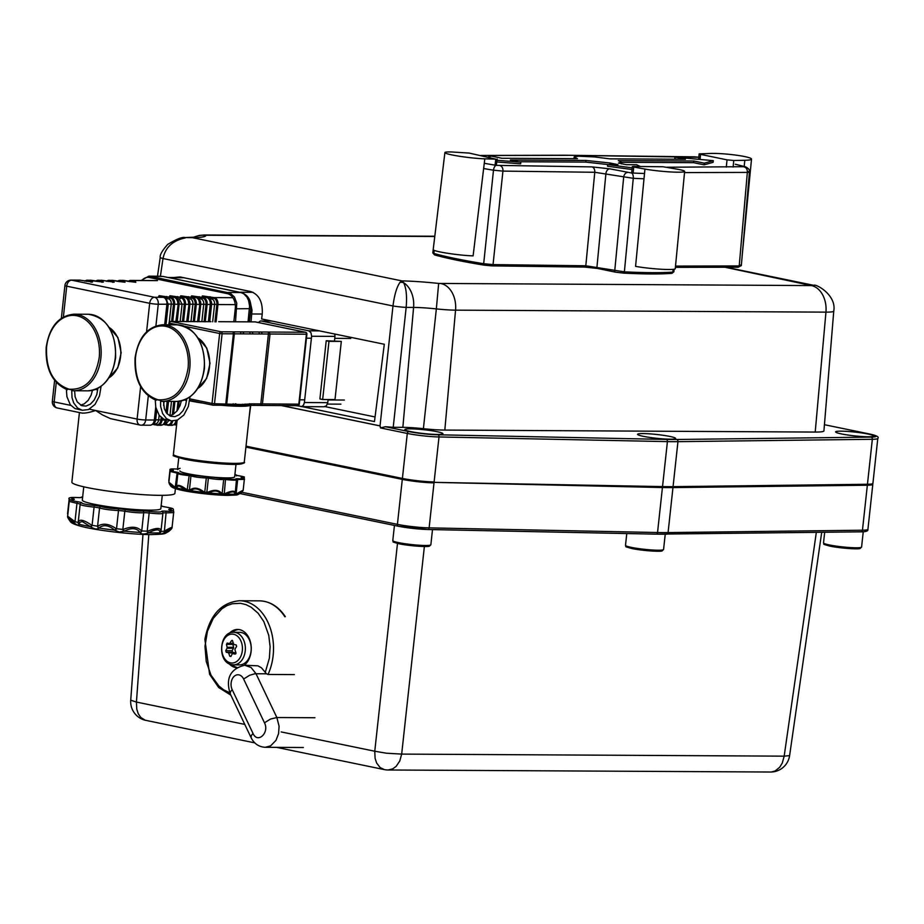 <?xml version="1.0" encoding="UTF-8"?>
<svg xmlns="http://www.w3.org/2000/svg" width="924" height="924" viewBox="0 0 924 924"><rect width="100%" height="100%" fill="white"/><g stroke="black" fill="none" stroke-linecap="round" stroke-linejoin="round"><path stroke-width="1.39" d="M633.136 173.042L633.714 167.025L644.94 169.069L635.573 266.366A23.458 2.056 5.5 0 0 660.868 269.219A23.458 2.056 5.5 0 0 675.259 268.699L684.638 171.414A23.458 2.056 5.5 0 0 677.639 169.254L663.028 166.759L633.656 166.424L632.293 166.586L631.669 172.973M644.94 169.069A23.458 2.056 5.5 0 0 670.235 171.922A23.458 2.056 5.5 0 0 684.638 171.414M633.714 167.025L632.293 166.597M495.784 159.147L469.253 153.084L451.559 151.963A23.458 2.044 6.9 0 0 444.894 152.587L433.194 249.63A23.458 2.044 6.9 0 0 447.562 253.268A23.458 2.044 6.9 0 0 473.111 255.867L484.811 158.824L495.784 159.147L495.068 165.142M444.894 152.587A23.458 2.044 6.9 0 0 459.263 156.225A23.458 2.044 6.9 0 0 484.811 158.824M733.125 167.059L733.76 160.487L744.802 160.291A23.458 2.61 5.5 0 0 751.512 159.113A23.458 2.61 5.5 0 0 737.144 155.29A23.458 2.61 5.5 0 0 711.549 153.419L699.133 153.869L698.636 158.997M733.76 160.487L727.026 159.852L726.322 167.082M700.103 159.113L700.554 154.389L699.133 153.869M700.554 154.389L727.026 159.852M484.268 163.282A122.638 12.185 6.2 0 0 496.338 165.361L591.995 166.898L609.782 168.826L631.415 172.961A122.638 12.185 6.2 0 0 644.513 173.504M666.62 167.244L744.721 166.69A122.638 12.185 6.2 0 0 735.261 164.276M699.064 157.265L572.222 155.324L481.046 155.509M496.789 161.954L520.639 163.848L520.824 162.185L510.371 160.037L585.978 160.441L585.793 162.104L608.05 164.576M585.793 162.104L518.641 161.735M676.946 159.217L674.763 158.778L674.947 157.115L713.282 160.66L713.109 162.324L704.146 164.842L693.693 162.682L621.667 162.289M632.004 169.508L607.507 166.239L607.68 164.576L617.96 164.634L610.14 163.017L609.967 164.588M623.492 273.111L615.615 272.164A1.478 1.016 101.7 0 1 615.476 272.153L623.573 273.123A1.478 0.739 92.9 0 1 623.492 273.111A127.616 12.67 -173.8 0 0 671.425 273.365A1.478 1.294 85.7 0 0 671.69 273.377L673.873 271.829L672.868 272.095L673.134 269.346M434.257 250.392L433.853 253.43A129.094 12.82 6.2 0 0 455.37 258.558A129.094 12.82 6.2 0 0 483.679 263.71L493.046 264.599A1.478 1.016 -89.3 0 1 492.018 265.881L492.018 265.881A1.478 1.016 -89.3 0 1 491.88 265.869L484.222 265.142A1.478 0.693 -80.8 0 1 484.141 265.142L484.141 265.142A1.478 0.693 -80.8 0 1 483.679 263.744A1.478 0.693 -80.8 0 1 483.679 263.71L493.485 170.201A127.443 12.659 -173.8 0 1 483.633 168.526M632.166 167.845L607.68 164.576M621.494 163.895L621.679 162.243L618.479 163.063L626.299 164.68L636.578 164.726L640.251 166.459M621.679 162.243L618.283 160.614L693.878 161.019L693.693 162.682M713.282 160.66L704.331 163.178L704.146 164.842M704.331 163.178L693.878 161.019M573.908 158.732L574.254 156.826L578.436 156.179L594.698 156.941L609.794 158.859L685.4 159.263L674.947 157.115M574.093 157.068L577.488 158.685L501.882 158.281L491.441 156.121L488.288 157.011M520.824 162.185L496.997 160.291M585.978 160.441L610.14 163.017M500.161 165.719A4.816 3.326 90.7 0 1 502.933 171.102L493.046 264.599L585.804 265.789L624.381 271.841A129.094 12.82 6.2 0 0 672.868 272.095A1.478 1.294 85.7 0 1 671.69 273.377C660.082 274.22 644.04 274.139 623.573 273.123A1.478 0.739 92.9 0 0 624.381 271.864A1.478 0.739 92.9 0 0 624.381 271.841L633.275 178.309L594.767 172.28L502.933 171.102L493.485 170.201A4.816 2.298 99.3 0 1 496.338 165.361L497.147 159.02M433.217 249.734L432.802 252.899L433.853 253.43A1.478 1.271 -74.2 0 0 434.719 254.943C446.742 258.327 463.213 261.723 484.141 265.142L492.018 265.881L584.777 267.082A1.478 1.016 90.7 0 1 584.638 267.059L492.157 265.869M748.348 171.564C750.069 172.072 749.734 172.349 747.343 172.407L684.522 172.58M675.513 266.1L739.223 265.927C741.602 265.881 741.949 265.604 740.263 265.096M609.782 168.826A4.816 3.326 101.7 0 0 605.913 173.573L596.95 267.024A1.478 1.016 101.7 0 0 597.678 268.48L597.678 268.48A1.478 1.016 101.7 0 0 597.816 268.491L584.638 267.059M627.535 172.488A4.816 3.326 101.7 0 0 623.665 177.235L614.749 270.697A1.478 1.016 101.7 0 0 615.476 272.153L597.678 268.48L584.777 267.082A1.478 1.016 90.7 0 0 585.804 265.789L594.767 172.28A4.816 3.326 90.7 0 0 591.995 166.898M236.902 667.405A19.15 13.733 90.3 0 1 232.074 664.714M229.21 633.414A19.15 13.733 90.3 0 1 237.641 629.452A19.15 13.733 90.3 0 1 250.993 652.344A19.15 13.733 90.3 0 1 244.294 665.234M236.452 667.694A19.15 13.733 90.3 0 1 229.048 663.686M229.764 692.804L223.643 689.801L218.873 685.978L211.053 675.248L206.237 661.492L204.978 646.28L207.426 631.323L213.282 618.329L221.899 608.777L226.946 605.647L232.282 603.742L240.54 603.303L245.969 604.631L251.155 607.218L258.166 613.282L263.848 621.609L268.745 635.296L270.108 646.65L269.392 658.119L265.269 672.349L266.505 673.804L268.018 674.462L294.375 674.601M265.269 672.349L261.446 667.798L257.935 665.834L244.687 665.222C230.261 668.884 225.444 678.401 230.215 693.797L251.062 737.595C254.088 743.681 258.836 746.927 265.327 747.308L270.628 745.853L275.999 740.32L278.54 733.725L279.094 726.299L276.865 717.532L270.478 719.068L264.472 722.811C269.716 732.755 257.565 744.039 253.026 733.448L251.351 735.481L251.062 737.595M232.247 632.42A19.15 13.733 90.3 0 1 238.635 629.51M284.869 616.782L285.308 616.631C278.436 606.456 269.831 601.189 259.482 600.854A47.863 34.315 90.3 0 1 284.869 616.782M815.211 432.062L825.952 312.139A27.408 2.726 -173.8 0 0 833.76 311.076L823.931 430.884A30.573 3.038 -173.8 0 1 815.211 432.062L444.825 430.076A30.573 3.038 -173.8 0 1 423.4 428.69A29.314 2.911 6.2 0 0 402.852 427.35L393.22 427.304L406.167 307.38A9.379 0.589 -173.8 0 1 399.607 306.86A9.379 0.589 -173.8 0 1 392.977 305.971C394.444 294.721 396.8 286.821 400.057 282.294L401.94 280.908A56.399 5.602 -173.8 0 1 438.657 283.437L811.491 285.585L724.982 267.244M246.015 446.165L402.402 478.436A23.516 2.333 6.2 0 0 434.118 481.947L439.004 436.96A23.516 2.333 -173.8 0 1 407.288 433.448L380.48 427.916L385.4 426.726L393.22 427.304M160.406 276.241L163.005 258.524A9.379 0.924 -171.7 0 1 160.233 257.461A9.379 0.924 -171.7 0 1 160.233 257.438C159.69 255.024 162.174 250.693 167.66 244.433C176.576 239.062 182.409 236.775 185.158 237.56L192.4 237.664L401.94 280.908L403.58 282.663A9.379 8.974 -177.5 0 0 400.057 282.294M302.067 406.641L374.474 421.575L384.303 344.259L261.631 318.942L262.231 314.148C262.924 302.009 259.055 294.467 250.6 291.51L180.03 276.946L173.955 277.5M410.314 428.852A19.15 1.906 -173.8 0 1 431.185 430.665A19.15 1.906 -173.8 0 1 442.919 433.714A19.15 1.906 -173.8 0 1 437.456 434.453A19.15 1.906 -173.8 0 1 416.574 432.628A19.15 1.906 -173.8 0 1 404.851 429.579A19.15 1.906 -173.8 0 1 410.314 428.852M643.023 433.575A19.15 1.906 -173.8 0 1 663.894 435.4A19.15 1.906 -173.8 0 1 675.629 438.45A19.15 1.906 -173.8 0 1 670.166 439.177A19.15 1.906 -173.8 0 1 649.283 437.364A19.15 1.906 -173.8 0 1 637.56 434.315A19.15 1.906 -173.8 0 1 643.023 433.575M841.059 431.162A19.15 1.906 -173.8 0 1 861.93 432.975A19.15 1.906 -173.8 0 1 873.665 436.024A19.15 1.906 -173.8 0 1 868.202 436.763A19.15 1.906 -173.8 0 1 847.32 434.938A19.15 1.906 -173.8 0 1 835.596 431.889A19.15 1.906 -173.8 0 1 841.059 431.162M872.499 483.806L872.718 484.072A23.516 2.333 -173.8 0 1 872.81 484.326A23.516 2.333 -173.8 0 1 867.347 485.216L672.961 487.595A95.726 9.506 -173.8 0 1 667.902 487.606A95.726 9.506 -173.8 0 1 662.427 487.537L433.749 482.351L662.531 486.59A95.726 9.506 6.2 0 0 673.065 486.648L867.451 484.268A23.516 2.333 6.2 0 0 872.776 483.599L872.244 484.014A23.031 2.287 -173.8 0 1 867.035 484.673L672.649 487.052A95.253 9.459 -173.8 0 1 662.173 486.994L433.749 482.351A23.031 2.287 -173.8 0 1 402.679 478.909L245.969 446.569L402.679 478.909A23.031 2.287 6.2 0 0 433.749 482.351L662.173 486.994A95.253 9.459 6.2 0 0 672.649 487.052L867.035 484.673A23.031 2.287 6.2 0 0 872.383 483.783M872.776 483.599A23.516 2.333 6.2 0 0 872.914 483.379L877.8 438.392A23.516 2.333 -173.8 0 1 872.337 439.293L677.95 441.66L668.075 532.582L862.462 530.203L872.337 439.293A1.917 1.478 89.3 0 0 871.078 437.11A21.599 2.148 6.2 0 0 869.68 434.037L824.439 424.705L869.865 434.061A1.917 1.317 -78.3 0 1 870.05 434.118M249.214 416.62L250.75 405.347L248.521 405.232A1.744 0.97 92.3 0 1 248.406 405.209L224.959 405.197M380.48 427.916L380.03 425.918L281.404 405.567M281.658 405.567L380.041 425.872L380.63 427.731M406.167 307.38C407.103 296.073 406.248 287.826 403.58 282.663A23.932 17.163 -89.7 0 1 413.594 307.426L406.167 307.38M380.03 425.918A1.917 1.317 -78.3 0 1 380.041 425.872L392.977 305.971L163.005 258.524C165.292 247.436 172.696 240.575 185.193 237.953M195.946 237.087L185.158 237.56L192.4 237.664A56.399 5.602 -173.8 0 0 205.879 235.401L206.872 235.262A23.932 17.163 -89.7 0 0 204.423 234.996L434.811 236.244M325.086 406.641L375.063 416.955M341.314 341.406L334.996 399.584L322.661 399.514L319.889 398.937L326.218 340.76L341.314 341.406L328.979 341.337L322.661 399.514M326.218 340.76L328.979 341.337M233.784 632.305C218.907 631.392 217.059 662.508 231.728 664.656L233.61 664.853A16.274 11.665 90.3 0 0 245.334 649.803A16.274 11.665 90.3 0 0 235.447 632.478A16.274 11.665 90.3 0 0 233.784 632.305L239.628 632.339A16.274 11.665 90.3 0 1 241.291 632.513A16.274 11.665 90.3 0 1 251.166 649.838A16.274 11.665 90.3 0 1 239.455 664.887L233.61 664.853A16.274 11.665 90.3 0 1 231.947 664.679M230.942 656.444L229.764 656.19L230.942 656.444A60.534 33.172 -42 0 1 232.167 653.984L232.813 653.626A60.534 6.018 6.2 0 0 235.216 654.1L235.967 652.794A60.534 39.258 -118.5 0 1 234.973 649.838L235.077 648.902A60.534 33.172 -42 0 1 236.625 646.477L236.186 644.94A60.545 6.018 -173.8 0 1 233.864 644.49L233.322 643.889A60.534 39.258 61.5 0 1 232.675 640.933L232.155 640.332L232.675 640.933M235.366 653.638L234.742 652.725L235.273 653.326L228.251 652.691A60.534 6.018 -173.8 0 1 226.218 652.24L232.536 652.275L232.097 650.727L225.779 650.692A60.534 33.172 -42 0 1 227.015 648.221L233.506 648.255L232.097 650.727L232.536 652.275L234.742 652.725L228.251 652.691L228.782 653.291A60.534 39.258 61.5 0 0 229.764 656.19L231.058 656.202M225.779 650.692L226.218 652.24L225.779 650.692M227.119 647.285L227.015 648.221L227.119 647.285A60.534 39.258 -118.5 0 1 226.484 644.386L232.813 644.421L233.61 647.32L227.119 647.285M233.16 643.208L229.256 643.543A60.545 6.018 6.2 0 1 227.235 643.092L226.484 644.386L227.142 643.081M229.891 643.185L229.256 643.543L229.891 643.185A60.534 33.172 -42 0 1 231.497 640.69L232.594 640.69M233.506 648.255L233.61 647.32L233.506 648.255M233.864 644.49L233.322 643.889M236.625 646.477L236.186 644.94M234.973 649.838L235.077 648.902M235.216 654.1L235.967 652.794M232.813 653.626L235.943 653.649M233.553 643.127L232.813 644.421M170.328 484.707C167.81 481.45 169.023 482.028 173.943 486.417L176.345 487.098C176.981 484.257 180.226 484.927 186.082 489.108L189.397 490.274L190.217 489.789C193.936 487.191 198.36 487.78 203.488 491.568L204.747 492.33L208.247 492.076C214.137 489.466 218.549 489.824 221.471 493.139L223.92 493.866L225.583 493.335C232.178 490.494 235.401 490.505 235.227 493.393L237.583 493.231C243.231 489.974 244.386 489.651 241.06 492.273M240.817 493.081C243.994 490.321 242.943 490.609 237.664 493.959L234.361 494.837L234.684 494.155C234.985 491.152 232.063 491.141 225.941 494.109L221.298 494.64L220.767 493.855C218.203 490.459 214.206 490.136 208.778 492.896L203.996 493.162A1.109 0.635 116.8 0 0 204.747 492.33L206.306 477.974C199.734 477.685 194.618 477.003 190.956 475.918L189.397 490.274A1.109 0.959 64.6 0 0 190.032 491.291L187.098 490.806L179.221 485.955L177.327 486.463L176.831 488.681L173.689 487.11C169.15 482.709 168.064 482.189 170.42 485.55L170.409 485.55A1.109 0.889 -38.1 0 0 170.42 485.55A35.539 3.534 6.2 0 0 173.689 487.11L173.943 486.417M221.298 494.64A1.109 0.982 129.3 0 0 222.13 493.774L223.689 479.417C220.12 479.729 215.015 479.325 208.385 478.193L206.826 492.55A1.109 0.601 75.8 0 0 207.369 493.52M237.583 493.231L237.664 493.959A35.539 3.534 6.2 0 0 240.725 493.173L243.151 490.401L244.34 479.394L237.676 479.498L236.117 493.855L235.077 493.936A1.109 1.074 -155.7 0 1 234.996 494.282L235.227 493.393A1.109 1.005 -172.1 0 1 234.684 494.155A35.539 3.534 6.2 0 1 230.711 494.213A35.539 3.534 6.2 0 1 225.941 494.109L225.583 493.335M177.743 469.08L180.122 468.353L177.062 469.057C170.513 468.687 169.254 469.034 173.308 470.085L173.331 470.385C169.335 470.57 170.628 471.194 177.223 472.233L178.678 472.638C178.332 473.342 181.82 474.07 189.177 474.809L225.606 478.713C232.975 479.544 236.44 479.568 236.001 478.771A0.728 0.728 -35.2 0 1 236.509 479.071L236.636 479.556C237.029 480.399 233.31 480.376 225.479 479.51L224.209 494.779M171.552 470.501L169.993 469.796L168.792 480.803M203.996 493.162L202.783 492.249C198.14 488.415 194.132 487.884 190.76 490.644L190.032 491.291M244.155 478.771L244.259 477.766L242.873 478.112M176.345 487.098L176.345 487.098A1.109 1.005 8.2 0 0 176.715 487.953A35.539 3.534 6.2 0 0 180.746 488.865A35.539 3.534 6.2 0 0 185.551 489.778L186.082 489.108M187.098 490.806L189.154 475.617C181.347 474.809 177.593 474.035 177.882 473.284L170.074 471.413L168.873 482.478L170.409 485.55M236.001 478.771L237.433 478.678C243.994 479.048 245.241 478.701 241.176 477.65L241.164 477.35C245.16 477.154 243.855 476.541 237.272 475.502L234.915 474.358L236.452 475.34M179.845 470.894A27.558 2.737 6.2 0 0 196.685 475.271A27.558 2.737 6.2 0 0 226.715 477.904A27.558 2.737 6.2 0 0 234.65 476.842L236.001 464.368M177.223 472.233L175.133 488.207M176.322 487.641A1.109 1.074 -5.6 0 0 176.311 487.872L176.311 487.872A1.109 1.074 -5.6 0 0 176.831 488.681M190.217 489.789A1.109 0.878 52.1 0 0 190.76 490.644A35.539 3.534 6.2 0 0 202.783 492.249L203.488 491.568M208.247 492.076L208.778 492.896A35.539 3.534 6.2 0 0 220.767 493.855A1.109 0.889 141.8 0 0 221.471 493.139M234.996 494.282A1.109 1.074 -155.7 0 1 234.361 494.837M236.117 493.855L236.036 494.721M319.485 330.884L308.743 330.827L310.984 332.709L311.619 336.255L334.973 336.382L334.811 334.038M323.85 406.71L326.403 405.809L327.754 402.668L304.4 402.541L311.619 336.255M327.754 402.668L328.101 399.538M334.488 340.806L334.973 336.382M304.4 402.541L303.546 405.058L301.836 406.491L295.969 405.648M258.212 322.499L260.568 320.951L271.887 321.055M308.743 330.827L261.238 320.998M252.61 405.347L250.739 405.336A1.744 0.693 93.7 0 0 250.82 405.347L260.037 405.405A1.744 0.693 93.7 0 1 259.956 405.382L252.61 405.347M210.776 321.702A1.744 0.693 93.7 0 1 210.845 321.691L170.917 321.448L221.044 331.785L269 332.051L270.027 334.026L262.428 403.973L261.03 405.44L259.956 405.382M251.605 403.846L298.81 404.169L306.41 334.222L222.095 333.76L214.495 403.719L241.522 404.516L251.605 403.846A1.744 0.693 93.7 0 1 250.82 405.347L248.521 405.232A1.744 0.97 92.3 0 0 249.549 403.742M250.208 405.313A35.643 3.546 -173.8 0 1 241.233 406.294L235.874 406.202A35.643 3.546 -173.8 0 1 221.159 405.243M235.955 403.823A1.744 1.617 101.9 0 1 234.373 405.324L233.645 405.289A1.744 1.351 89.2 0 0 233.853 405.313L234.107 405.301M236.983 404.435A1.744 1.432 123.4 0 1 236.105 405.59L235.874 406.202M241.233 406.294A0.936 0.693 89.9 0 1 241.499 405.682A1.744 0.693 72.2 0 0 241.522 404.516M235.158 403.823A1.744 1.351 89.2 0 1 233.853 405.313L232.386 405.255A1.744 0.693 93.7 0 1 232.317 405.232M267.937 331.993A1.744 0.693 93.7 0 1 268.422 333.945L260.822 403.892A1.744 0.693 93.7 0 1 260.037 405.405L261.03 405.44M241.811 492.249L397.412 524.358A23.516 2.333 6.2 0 0 429.129 527.87L434.014 482.894A23.516 2.333 -173.8 0 1 402.298 479.383L245.911 447.112M74.682 521.459A2.333 0.866 132.4 0 0 74.163 522.903A49.954 4.966 6.2 0 1 69.854 520.847A2.333 1.871 142.4 0 1 69.831 520.824C67.949 518.168 67.221 516.608 67.66 516.169L74.983 521.702L78.182 522.441C79.129 518.768 83.645 519.704 91.742 525.248L97.771 526.241C102.945 522.88 109.101 523.712 116.216 528.713L123.158 529.452C131.312 526.091 137.445 526.576 141.545 530.93L147.551 531.219C156.63 527.512 161.099 527.546 160.961 531.3A2.333 2.114 -172.7 0 1 159.829 532.905C160.222 528.898 156.387 528.875 148.314 532.836L147.898 533.044C143.982 534.418 141.407 534.291 140.171 532.674L140.067 532.432C136.706 527.916 131.439 527.5 124.29 531.161L119.323 532.039L114.726 530.145C108.651 525.063 103.373 524.347 98.903 528.02L98.741 528.239C97.078 529.556 94.491 529.129 90.968 526.957L82.282 521.575L79.799 522.268L79.014 524.474C79.279 525.975 77.778 525.56 74.498 523.215L74.163 522.903C68.203 517.07 66.771 516.389 69.854 520.847L70.062 521.113M164.403 531.069A2.333 0.912 59.4 0 1 164.564 532.571C171.518 528.124 172.903 527.743 168.711 531.439L169.208 531.034C171.367 529.198 172.326 527.951 172.072 527.304L173.666 512.624L166.066 512.878L164.403 531.069C172.118 526.784 173.724 526.345 169.242 529.729M173.423 511.573L173.55 510.337L172.395 510.741M69.808 520.789A2.333 1.871 142.4 0 0 69.831 520.824L70.051 521.101C70.802 522.984 75.133 524.89 83.068 526.83C98.926 530.734 132.756 534.58 151.074 534.603C166.817 534.13 164.068 533.864 168.63 531.508A49.954 4.966 6.2 0 1 164.564 532.571L164.172 532.813A2.333 0.924 61.7 0 0 164.068 531.242L160.938 531.45A2.333 2.148 -170.9 0 1 160.926 531.577L160.961 531.3M147.898 533.044L147.17 531.369L149.157 513.005C158.212 513.963 162.797 513.987 162.936 513.086L160.972 531.196M140.171 532.674A2.333 1.894 139.6 0 0 141.707 531.104L143.705 512.739C139.062 513.028 132.767 512.52 124.821 511.226L122.823 529.591A2.333 1.109 66.7 0 0 123.955 531.369M115.003 530.411A2.333 1.167 126 0 0 116.505 528.909L118.491 510.556C110.591 510.14 104.285 509.297 99.561 508.015L97.563 526.38A2.333 1.86 54.3 0 0 98.741 528.239M90.968 526.957L92.077 525.467L94.075 507.114C85.02 506.121 80.388 505.162 80.157 504.227L78.17 522.591A2.333 2.148 7.4 0 0 79.014 524.474M74.498 523.215A2.333 0.866 130.1 0 1 74.983 521.702L76.969 503.337L69.254 501.42L67.66 516.169M70.64 499.907L69.15 499.133L67.544 513.813M82.675 496.766L81.566 497.308A7.819 0.774 -173.8 0 1 79.325 497.632A7.819 0.774 -173.8 0 1 77.674 497.586C70.64 497.239 69.161 497.643 73.25 498.798A7.819 0.774 -173.8 0 1 73.285 499.595C69.277 499.872 70.802 500.6 77.882 501.778A7.819 0.774 -173.8 0 1 81.843 502.875C81.924 503.707 86.047 504.562 94.213 505.44A7.819 0.774 -173.8 0 1 101.051 506.571C105.197 507.726 110.811 508.477 117.879 508.824A7.819 0.774 -173.8 0 1 125.745 509.667C132.86 510.833 138.461 511.284 142.539 511.007A7.819 0.774 -173.8 0 1 149.33 511.342C157.496 512.208 161.585 512.243 161.573 511.411A7.819 0.774 -173.8 0 1 165.465 511.145C172.511 511.492 173.978 511.088 169.889 509.933A7.819 0.774 -173.8 0 1 169.854 509.136C173.874 508.858 172.338 508.131 165.257 506.953A7.819 0.774 -173.8 0 1 161.296 505.844L161.157 505.578M83.761 486.809L82.317 500.103A39.489 3.927 6.2 0 0 106.445 506.375A39.489 3.927 6.2 0 0 149.469 510.14A39.489 3.927 6.2 0 0 160.834 508.627L162.278 495.345M78.182 522.441A2.333 2.114 8.8 0 0 78.979 524.243A49.954 4.966 6.2 0 0 84.315 525.444A49.954 4.966 6.2 0 0 90.61 526.657L91.742 525.248M97.771 526.241A2.333 1.825 52.1 0 0 98.903 528.02A49.954 4.966 6.2 0 0 114.726 530.145A2.333 1.132 128.2 0 0 116.216 528.713M123.158 529.452A2.333 1.074 64.5 0 0 124.29 531.161A49.954 4.966 6.2 0 0 140.067 532.432A2.333 1.86 141.8 0 0 141.545 530.93M147.551 531.219L148.314 532.836A49.954 4.966 6.2 0 0 154.551 532.963A49.954 4.966 6.2 0 0 159.829 532.905L159.737 533.125A2.333 2.148 -170.9 0 0 160.926 531.577L160.926 531.531M164.172 532.813C160.51 534.407 159.032 534.511 159.737 533.125M182.975 277.547L168.203 277.477L242.458 292.908M250.092 301.282L252.021 310.233L251.028 321.864M155.036 423.816L155.336 423.839A4.678 3.349 -89.7 0 0 158.651 419.843L155.682 419.831A4.678 3.349 90.3 0 1 153.257 423.642M157.715 425.283L157.011 425.213A1.582 0.832 99.7 0 1 156.907 425.213L160.857 425.294A6.11 4.377 -89.7 0 0 165.165 420.085L162.047 420.062A6.11 4.377 90.3 0 1 157.715 425.283L156.93 424.797A5.636 4.043 -89.7 0 0 160.915 419.993L161.192 417.475M165.211 419.669L165.615 420.016C165.05 423.296 163.467 425.052 160.857 425.294L161.631 424.832M165.87 423.873L169.485 419.9M172.73 421.021A6.11 4.377 90.3 0 1 168.561 425.34L167.544 425.236A1.582 0.797 99.6 0 0 167.637 425.236M168.561 425.34L167.775 424.855A5.636 4.043 -89.7 0 0 171.61 420.928M172.465 424.89L171.691 425.363A6.11 4.377 -89.7 0 0 175.93 420.628M81.924 413.005C84.731 413.409 89.305 412.578 95.634 410.499L102.483 414.934L110.522 418.641L140.125 425.075A6.11 4.216 -78.3 0 1 137.11 419.057A6.11 0.612 6.2 0 0 145.692 419.981L148.302 395.98M79.429 412.543L71.864 482.166A51.813 5.151 6.2 0 0 87.26 487.572A51.813 5.151 6.2 0 0 159.055 495.333A51.813 5.151 6.2 0 0 174.89 493.358L175.398 488.6M150.011 425.236L149.388 425.179L150.011 425.236A6.11 4.377 -89.7 0 0 154.331 420.027L145.692 419.981A6.11 4.377 -89.7 0 1 141.326 425.19L150.023 425.236A1.582 1.097 89.5 0 0 150.023 425.236L150.023 425.236C152.633 424.994 154.216 423.238 154.782 419.97A5.636 4.043 90.3 0 1 152.194 424.405M154.851 423.827A3.176 0.728 -82.4 0 1 155.105 424.566L156.93 424.797L155.336 423.839M165.685 423.885A3.176 0.728 -82.4 0 1 165.939 424.624L167.764 424.855L166.181 423.897M156.445 424.763A1.582 0.832 99.7 0 0 156.907 425.213L156.71 425.179A1.582 0.797 99.6 0 0 156.803 425.179L156.71 425.179A1.582 0.797 99.6 0 1 156.272 424.74A3.176 1.802 -84.7 0 0 155.22 423.839M160.453 400.381L161.296 401.305A38.288 27.454 -89.7 0 0 162.393 401.339A38.288 27.454 -89.7 0 0 189.778 368.295A38.288 27.454 -89.7 0 0 162.809 324.763L177.154 324.832A38.288 27.454 90.3 0 1 204.123 368.376A38.288 27.454 90.3 0 1 176.738 401.42L161.273 401.305L160.58 400.404L155.613 399.445M156.202 400.323L155.486 399.422L155.347 401.443L155.798 407.299L159.194 415.35L163.802 419.149L171.148 420.847L166.424 418.584L162.566 413.467L160.614 406.387L160.58 400.404M181.312 400.924L180.03 405.648L177.096 410.88L173.111 414.437L169.496 415.719M163.502 401.351L164.357 408.778L166.84 413.455L170.524 416.216L174.879 416.655L179.268 414.714L183.044 410.683L185.643 405.139L186.763 398.914M189.951 396.916L188.357 406.468L183.864 415.038L177.304 420.154L171.148 420.847M71.575 389.801L72.43 390.725A38.288 27.454 -89.7 0 0 73.516 390.771A38.288 27.454 -89.7 0 0 100.901 357.727A38.288 27.454 -89.7 0 0 73.932 314.183L88.277 314.264A38.288 27.454 90.3 0 1 115.257 357.796A38.288 27.454 90.3 0 1 87.861 390.84L72.395 390.725L71.714 389.836L66.736 388.877M67.325 389.743L66.609 388.842L66.482 390.864L66.932 396.731L70.316 404.77L74.925 408.57L82.271 410.268L77.547 408.004L73.689 402.899L72.026 397.713L71.702 389.836M92.446 390.344L91.164 395.068L88.219 400.3L84.234 403.857L80.619 405.139M74.625 390.771L75.11 396.812L77.212 401.871L81.647 405.636L86.001 406.086L90.39 404.146L94.167 400.104L96.777 394.571L97.886 388.334M101.086 386.336L99.48 395.899L94.999 404.458L88.438 409.586L82.271 410.268M744.802 160.291L744.201 166.459M737.987 267.186L675.398 267.359L738.149 267.209A1.478 1.097 89.8 0 1 737.987 267.186M615.338 272.106L597.816 268.491M484.072 265.119A127.616 12.67 -173.8 0 1 434.973 254.978A1.478 1.271 -74.2 0 1 434.719 254.943L432.802 252.899M735.666 164.31L745.506 166.817C748.74 168.468 750.057 170.224 749.445 172.083L741.325 265.604L738.149 267.209A1.478 1.097 89.8 0 0 739.223 265.927L747.343 172.407A4.816 3.569 89.8 0 0 744.317 167.025M644.005 178.782A127.443 12.659 -173.8 0 1 633.275 178.309A4.816 2.414 92.9 0 0 631.415 172.961M695.252 156.907A4.816 3.326 -89.3 0 0 694.79 156.849L699.329 157.276M564.968 155.29A4.816 3.569 -90.2 0 0 564.437 155.232L694.79 156.849M745.495 166.817A4.816 4.112 105.6 0 0 744.721 166.69M268.018 674.462A47.863 34.315 -89.7 0 0 272.834 657.969A47.863 34.315 -89.7 0 0 239.455 600.739L259.482 600.854M314.911 717.74L276.865 717.532L256.029 673.746L254.608 673.839L249.63 675.271L243.624 679.024L264.472 722.811M253.026 733.448L232.19 689.651L230.503 691.683L230.215 693.797M266.505 673.804L256.029 673.746L251.097 667.498L244.687 665.222M232.19 689.651A9.575 6.861 90.3 0 1 234.118 676.38A9.575 6.861 90.3 0 1 243.624 679.024M402.852 427.35L413.594 307.426A32.479 3.222 6.2 0 1 436.347 308.905L438.657 283.437M423.4 428.69L436.347 308.905A27.408 2.726 -173.8 0 0 455.555 310.152L444.825 430.076M811.491 285.585A23.932 17.163 90.3 0 1 825.952 312.139L455.555 310.152A23.932 17.163 90.3 0 0 441.106 283.599M385.4 426.726L408.824 431.566A21.599 2.148 6.2 0 0 437.964 434.788L666.377 439.431A93.809 9.321 6.2 0 0 676.691 439.489L871.078 437.11M240.148 493.601L398.359 526.241A1.917 1.317 101.7 0 1 397.412 524.358L407.288 433.448A1.917 1.317 -78.3 0 1 408.824 431.566M428.008 529.498L656.086 534.13A1.917 1.259 -88.8 0 0 656.259 534.153L427.835 529.51L398.359 526.241A1.917 1.317 101.7 0 0 398.544 526.264A21.599 2.148 -173.8 0 0 427.673 529.487A1.917 1.259 -88.8 0 0 427.835 529.51A1.917 1.259 -88.8 0 0 429.129 527.87L657.541 532.524L667.417 441.614L439.004 436.96A1.917 1.259 -88.8 0 0 437.964 434.788M676.691 439.489A1.917 1.478 89.3 0 1 677.95 441.66A95.726 9.506 -173.8 0 1 667.417 441.614A1.917 1.259 91.2 0 0 666.377 439.431M869.68 434.037A1.917 1.317 -78.3 0 1 869.865 434.061C876.657 435.527 879.301 436.971 877.8 438.392M434.788 236.486L206.872 235.262M811.445 285.089A23.932 16.517 -78.3 0 1 813.721 285.32C815.73 283.506 836.786 295.079 833.76 311.076M193.67 237.283A23.932 23.805 -4.9 0 1 205.879 235.401M230.526 662.866A14.449 10.36 90.3 0 1 221.829 646.454A14.449 10.36 90.3 0 1 233.633 634.268A14.449 10.36 90.3 0 1 242.319 650.681A14.449 10.36 90.3 0 1 230.526 662.866M191.695 475.225A0.728 0.647 107.3 0 0 190.956 475.918L189.154 475.617L189.177 474.809M208.87 477.454L208.385 478.193L206.306 477.974L205.971 477.142M237.433 478.678L237.676 479.498L236.694 479.51M225.606 478.713L225.479 479.51L223.689 479.417A0.728 0.658 84.2 0 0 223.111 478.586M177.974 472.984A0.728 0.728 35.5 0 1 178.009 472.938L178.009 472.938A0.728 0.728 35.5 0 1 178.678 472.638M235.239 493.266L236.509 479.071A0.728 0.728 -35.2 0 1 236.521 479.094M169.993 469.796C169.912 469.404 169.358 468.584 177.027 469.057L177.062 469.057M177.027 469.057L178.159 469.057L177.697 469.623A0.728 0.728 -35.2 0 1 178.494 468.965M244.259 477.766C241.684 476.645 249.584 477.812 237.306 475.502L237.341 475.514M306.468 338.196L311.4 338.23M334.754 338.346L350.75 338.438M299.78 399.803L304.701 399.838M328.055 399.953L344.34 400.046M261.203 405.463L297.574 405.648A1.744 1.744 0 0 0 299.307 404.1L298.81 404.169A1.744 1.247 90.3 0 1 297.389 405.636L261.377 405.44M177.685 324.844L169.519 323.157L169.335 324.798M189.755 398.856L212.046 403.453L219.646 333.506L184.592 326.276M269 332.051L305.37 332.247L255.243 321.899L218.873 321.702M232.351 331.855A1.744 1.247 90.3 0 1 233.402 333.83L225.803 403.776A1.744 1.247 90.3 0 1 224.382 405.243L213.421 405.186M212.751 405.116L189.605 400.335M224.555 405.255L225.387 405.197A1.744 1.605 82.1 0 0 226.75 403.719L234.35 333.76A1.744 1.605 82.1 0 0 232.929 331.808M184.708 459.216A34.442 3.419 6.2 0 0 222.938 463.998A34.442 3.419 6.2 0 0 242.908 462.808M184.003 458.027A35.643 3.546 -173.8 0 1 173.412 454.308L173.781 455.52C171.564 455.417 175.167 456.641 184.604 459.205C199.919 462.474 229.522 465.199 239.281 464.206C243.682 463.49 245.345 462.751 244.294 462.012A35.643 3.546 -173.8 0 1 222.372 462.901A35.643 3.546 -173.8 0 1 184.003 458.027M203.165 403.153A35.643 3.546 -173.8 0 1 189.559 400.808M212.046 403.453A1.744 1.201 101.7 0 0 213.074 405.186A1.744 1.247 -89.7 0 0 214.495 403.719L212.046 403.453M169 322.984L169.519 323.157A1.744 1.201 101.7 0 1 170.917 321.448A1.744 1.247 90.3 0 0 170.744 321.425A1.744 1.744 0 0 0 169 322.984L168.803 324.798M224.555 405.266L213.248 405.197A1.744 1.744 0 0 1 212.901 405.162L189.605 400.358M233.171 403.753A1.744 0.693 93.7 0 1 232.386 405.255L225.387 405.197A1.744 1.605 82.1 0 1 225.364 405.209M219.646 333.506L222.095 333.76A1.744 1.247 90.3 0 0 221.044 331.785A1.744 1.201 101.7 0 0 219.646 333.506M170.744 321.425L190.205 321.598A1.744 1.605 82.1 0 1 190.633 321.598M240.286 331.843A1.744 0.693 93.7 0 1 240.771 333.795M190.205 321.598L199.422 321.644A1.744 1.605 82.1 0 1 199.85 321.644M242.146 331.855A1.744 1.605 82.1 0 1 243.566 333.818M242.342 404.238A1.744 0.624 76.3 0 1 242.238 405.578M249.503 331.901A1.744 0.693 93.7 0 1 249.988 333.853M199.422 321.644L208.639 321.691A1.744 1.605 82.1 0 1 209.067 321.702M245.149 404.1A1.744 1.617 101.5 0 1 244.005 405.509M251.363 331.901A1.744 1.605 82.1 0 1 252.783 333.864M208.639 321.691L210.845 321.691A1.744 0.693 93.7 0 1 210.926 321.714M258.72 331.947A1.744 0.693 93.7 0 1 259.205 333.899M260.58 331.959A1.744 1.605 82.1 0 1 262 333.911M254.4 403.857A1.744 1.605 82.1 0 1 253.037 405.347M254.885 321.899A1.744 1.247 90.3 0 1 255.243 321.899A1.744 1.201 101.7 0 1 255.405 321.91A1.744 1.744 0 0 0 255.059 321.875L218.699 321.679M255.567 321.968A1.744 1.201 101.7 0 0 255.405 321.91L305.532 332.259A1.744 1.201 101.7 0 0 305.37 332.247A1.744 1.247 90.3 0 1 306.41 334.222L306.907 334.153A1.744 1.744 0 0 0 305.532 332.259M860.798 531.808A1.917 1.478 -90.7 0 0 861.018 531.831L656.259 534.153A1.917 1.259 -88.8 0 0 657.541 532.524A95.726 9.506 6.2 0 0 663.016 532.594A95.726 9.506 6.2 0 0 668.075 532.582A1.917 1.478 -90.7 0 1 666.412 534.188A93.809 9.321 -173.8 0 1 656.421 534.141M398.186 526.195L240.171 493.589M867.925 529.302C868.294 531 865.984 531.843 861.018 531.831A1.917 1.478 -90.7 0 0 862.462 530.203A23.516 2.333 6.2 0 0 867.925 529.302L872.81 484.326M244.779 724.404L136.429 702.055L136.764 709.158L138.3 713.825L140.783 717.463L145.241 720.235L254.793 742.873M276.588 747.366L384.292 769.588L380.134 767.578L376.634 763.005L375.098 758.338L374.763 751.235L281.185 731.924M396.165 766.354L392.642 768.918L388.057 769.992L771.24 772.025L775.144 770.962L779.706 767.255L782.281 763.028L784.176 756.155L401.674 754.1L399.78 760.972L396.165 766.354M770.558 772.037A19.15 19.15 0 0 0 789.604 755.624L784.176 756.155L816.331 532.386M424.37 546.5L401.674 754.1L386.382 753.21L374.763 751.235L397.482 543.439M148.799 534.569L136.429 702.055L130.734 700.219M829.914 546.107A17.949 1.779 6.2 0 0 851.108 548.671A17.949 1.779 6.2 0 0 859.828 547.655M829.209 544.917A19.15 1.906 -173.8 0 1 823.515 542.919C825.421 544.952 820.212 543.324 829.798 546.096C840.309 548.336 859.332 549.491 860.186 548.44L861.584 547.054A19.15 1.906 -173.8 0 1 849.814 547.539A19.15 1.906 -173.8 0 1 829.209 544.917M399.191 543.797A17.949 1.779 6.2 0 0 420.374 546.361A17.949 1.779 6.2 0 0 429.106 545.345M398.475 542.607A19.15 1.906 -173.8 0 1 392.792 540.609C394.698 542.642 389.478 541.014 399.076 543.786C409.586 546.026 428.597 547.181 429.452 546.13L430.861 544.744A19.15 1.906 -173.8 0 1 419.092 545.229A19.15 1.906 -173.8 0 1 398.475 542.607M631.901 548.533A17.949 1.779 6.2 0 0 653.083 551.097A17.949 1.779 6.2 0 0 661.815 550.08M631.196 547.343A19.15 1.906 -173.8 0 1 625.502 545.345C627.408 547.378 622.187 545.749 631.785 548.521C642.296 550.762 661.307 551.917 662.161 550.866L663.571 549.48A19.15 1.906 -173.8 0 1 651.801 549.965A19.15 1.906 -173.8 0 1 631.196 547.343M81.843 502.875A1.525 1.525 0.9 0 0 80.157 504.227A6.283 0.624 6.2 0 0 76.969 503.337A1.525 0.728 99.3 0 1 77.882 501.778M101.051 506.571A1.525 1.317 -74.2 0 0 99.561 508.015A6.283 0.624 6.2 0 0 94.075 507.114L94.213 505.44M125.745 509.667A1.525 0.751 -80.6 0 0 124.821 511.226A6.283 0.624 6.2 0 0 118.491 510.556A1.525 0.785 -87.3 0 0 117.879 508.824M149.33 511.342L149.157 513.005A6.283 0.624 6.2 0 0 143.705 512.739A1.525 1.34 -94.1 0 0 142.539 511.007M165.465 511.145A1.525 0.774 -87.2 0 1 166.066 512.878A6.283 0.624 6.2 0 0 162.936 513.051L162.936 512.751A1.525 1.525 173.4 0 0 161.573 511.411M170.952 510.21A1.525 1.328 -93.8 0 0 169.854 509.136M73.25 498.798A1.525 1.305 105.5 0 0 71.945 499.676M141.834 280.48A13.167 9.436 90.3 0 1 149.318 277.512L227.362 293.647A13.167 9.436 90.3 0 1 235.273 308.604L233.841 321.771M235.539 321.771L236.775 303.188L234.43 297.031L230.272 293.162L150.289 276.334L149.318 277.512L150.289 276.334L148.81 276.172L141.153 280.48M228.32 292.469L227.362 293.647L228.32 292.469L240.829 292.538L243.717 293.763L246.939 297.101L248.614 300.6L249.572 306.04L248.048 321.841M236.948 308.778L250.831 308.662C251.293 300.323 248.117 294.964 241.291 292.585L162.797 276.403L241.291 292.585M163.248 276.449L150.289 276.334M253.014 292.307L240.367 292.238M262.243 314.033L251.882 313.975M183.945 277.754L169.797 277.674M209.228 299.133A4.678 3.349 90.3 0 1 211.608 304.308L214.576 304.319A4.678 3.349 -89.7 0 0 211.758 299.018L209.113 298.995M210.695 304.423L211.608 304.308L209.725 321.633M212.67 321.795L214.576 304.319L216.84 304.47A5.636 4.043 -89.7 0 0 213.444 298.071L202.194 296.639M208.374 321.725L210.245 304.504A6.11 4.377 -89.7 0 0 206.572 297.563L203.453 297.551A6.11 4.377 90.3 0 1 207.126 304.481L210.695 304.446L208.824 321.668L210.695 304.435C210.822 300.762 209.494 298.475 206.722 297.586A1.582 1.086 -78.3 0 1 206.941 297.667M201.848 321.656L203.73 304.262L207.126 304.481L205.243 321.806M198.394 299.076A4.678 3.349 90.3 0 1 200.762 304.25L203.73 304.262A4.678 3.349 -89.7 0 0 200.924 298.96L198.279 298.937M199.861 304.366L200.762 304.25L198.868 321.702M191.014 321.54L192.897 304.204L199.411 304.446A6.11 4.377 -89.7 0 0 195.738 297.505L192.619 297.493A6.11 4.377 90.3 0 1 196.292 304.423L194.41 321.702M197.528 321.76L199.861 304.377C199.988 300.704 198.66 298.417 195.888 297.528A1.582 1.086 -78.3 0 1 196.107 297.609M187.56 299.018A4.678 3.349 90.3 0 1 189.928 304.192L192.897 304.204A4.678 3.349 -89.7 0 0 190.09 298.902L187.445 298.879M189.027 304.308L189.928 304.192L188.022 321.714M180.18 321.483L182.063 304.146L188.577 304.389A6.11 4.377 -89.7 0 0 184.904 297.447L181.785 297.436A6.11 4.377 90.3 0 1 185.458 304.366L183.587 321.564M174.913 401.409L173.527 414.171M176.992 410.995L178.043 401.386M186.694 321.702L189.027 304.319C189.154 300.647 187.826 298.36 185.054 297.459A1.582 1.086 -78.3 0 1 185.274 297.551M169.947 415.638L171.494 401.386M176.727 298.96A4.678 3.349 90.3 0 1 179.094 304.135L182.063 304.146L179.256 298.845L176.611 298.822M178.193 304.25L179.094 304.135L177.212 321.46M168.526 401.374L167.175 413.848M169.254 322.245L171.229 304.088L177.743 304.331A6.11 4.377 -89.7 0 0 174.058 297.389L170.94 297.378A6.11 4.377 90.3 0 1 174.624 304.308L172.753 321.437M164.079 401.351L163.629 405.451M162.243 418.272L162.047 420.062L158.651 419.843L159.147 415.292M166.008 412.323L167.198 401.363M175.883 321.46L178.193 304.262C178.32 300.589 176.992 298.302 174.209 297.401A1.582 1.086 -78.3 0 1 174.44 297.493M165.442 298.764L168.26 304.077L171.229 304.088A4.678 3.349 -89.7 0 0 168.422 298.787L165.766 298.764M167.348 304.192L168.26 304.077L166.008 324.774M156.687 410.591L155.682 419.831L154.782 419.935L156.041 408.385L154.331 420.027L155.74 406.987M164.68 324.774L166.898 304.273A6.11 4.377 -89.7 0 0 163.225 297.332L154.597 297.285L71.645 280.168L80.273 280.215A6.11 4.377 -89.7 0 0 79.649 280.145L71.021 280.099A6.11 4.377 90.3 0 1 71.645 280.168A6.11 4.216 -78.3 0 0 66.724 286.186L149.676 303.303A6.11 0.612 6.2 0 0 158.27 304.227L167.348 304.215L165.119 324.774L167.348 304.204C167.487 300.531 166.158 298.244 163.375 297.343A1.582 1.086 -78.3 0 1 163.606 297.436M155.913 325.906L158.27 304.227A6.11 4.377 -89.7 0 0 154.597 297.285A6.11 4.216 -78.3 0 0 149.676 303.303L146.581 331.808M166.089 425.005L163.398 424.37M155.255 424.948L152.564 424.312M176.6 425.028L173.77 424.751L176.6 425.04M176.981 421.483L174.936 423.758M166.516 419.958A4.678 3.349 90.3 0 1 164.102 423.7M232.871 297.701L214.287 297.609A6.11 4.377 90.3 0 1 217.96 304.55L235.273 304.643M95.98 281.081A6.11 4.377 90.3 0 1 98.21 280.249A6.11 4.377 90.3 0 1 98.833 280.318L101.94 280.33A6.11 4.377 -89.7 0 0 101.317 280.261L95.599 281.185A1.594 1.097 -78.3 0 0 95.415 281.15L87.376 280.191A6.11 4.377 90.3 0 1 87.999 280.261L91.106 280.272A6.11 4.377 -89.7 0 0 90.483 280.203M106.814 281.139A6.11 4.377 90.3 0 1 109.044 280.307A6.11 4.377 90.3 0 1 109.667 280.376L112.786 280.388A6.11 4.377 -89.7 0 0 112.162 280.318L106.433 281.243M85.147 281.023A6.11 4.377 90.3 0 1 87.376 280.191L84.765 281.127M124.798 282.016L119.658 280.908A1.594 1.097 101.7 0 1 120.501 280.434L123.62 280.446A6.11 4.377 -89.7 0 0 122.996 280.388L119.877 280.365A6.11 4.377 90.3 0 1 120.501 280.434L124.659 281.289L124.324 282.039L112.786 280.388A1.594 1.097 101.7 0 1 112.936 280.411L117.082 281.266A1.594 1.097 101.7 0 0 116.932 281.243M117.648 281.196A6.11 4.377 90.3 0 1 119.877 280.365L117.267 281.3M128.494 281.254A6.11 4.377 90.3 0 1 130.723 280.422A6.11 4.377 90.3 0 1 131.347 280.492L157.473 280.63M159.078 296.477A1.582 1.086 -78.3 0 1 159.228 296.488L163.375 297.343A1.582 1.086 -78.3 0 0 163.225 297.332L159.078 296.477L159.413 295.726L170.94 297.378L158.847 296.408M169.912 296.535A1.582 1.086 -78.3 0 1 170.062 296.546L174.209 297.401A1.582 1.086 -78.3 0 0 174.058 297.389L169.912 296.535L170.247 295.784L181.785 297.436L169.693 296.465M180.746 296.592A1.582 1.086 -78.3 0 1 180.896 296.604L185.054 297.459A1.582 1.086 -78.3 0 0 184.904 297.447L180.746 296.592L181.081 295.842L192.619 297.493L180.527 296.523M191.58 296.65A1.582 1.086 -78.3 0 1 191.73 296.662L195.888 297.528A1.582 1.086 -78.3 0 0 195.738 297.505L191.58 296.65L191.915 295.899L203.453 297.551A1.582 1.086 -78.3 0 0 202.61 298.013L191.36 296.581M202.414 296.708A1.582 1.086 -78.3 0 1 202.564 296.719L206.722 297.586A1.582 1.086 -78.3 0 0 206.572 297.563L202.414 296.708L202.76 295.957L214.287 297.609A1.582 1.086 -78.3 0 0 213.444 298.071A3.176 2.195 101.7 0 1 211.758 299.018L208.35 298.313M135.632 282.074L130.492 280.965A1.594 1.097 101.7 0 1 131.347 280.492L135.493 281.346L135.158 282.097L123.62 280.446A1.594 1.097 101.7 0 1 123.77 280.469L127.916 281.323A1.594 1.097 101.7 0 0 127.766 281.3M113.964 281.959L108.824 280.85L109.667 280.376L113.825 281.231L113.49 281.982L101.94 280.33M103.13 281.901L97.99 280.792L98.833 280.318L102.991 281.173L102.656 281.924L91.106 280.272M92.285 281.843L87.156 280.723L87.999 280.261L92.157 281.115L91.811 281.866L80.273 280.215M171.621 321.437L173.493 304.239A5.636 4.043 -89.7 0 0 170.108 297.84A3.176 2.195 101.7 0 1 168.422 298.787L165.003 298.082M193.289 321.644L195.16 304.354A5.636 4.043 -89.7 0 0 191.776 297.955A3.176 2.195 -78.3 0 1 190.09 298.902L186.683 298.198M182.455 321.494L184.326 304.296A5.636 4.043 -89.7 0 0 180.942 297.898A3.176 2.195 -78.3 0 1 179.256 298.845L175.849 298.14M140.633 386.636L137.11 419.057L89.293 409.193M70.802 405.382L54.158 401.94L56.283 382.386M57.172 407.958A6.11 4.216 -78.3 0 1 54.158 401.94A6.11 0.612 6.2 0 1 52.333 401.305A6.11 6.11 0 0 0 57.172 407.958L82.513 413.178M140.702 425.132A6.11 4.377 -89.7 0 0 141.326 425.19A6.11 6.11 0 0 1 140.125 425.075A6.11 4.216 -78.3 0 0 140.702 425.132M63.386 316.967L66.724 286.186A6.11 0.612 6.2 0 1 64.911 285.551L61.365 318.226M214.946 321.864L216.84 304.47L217.96 304.55L216.077 321.864M204.112 321.771L206.006 304.412A5.636 4.043 -89.7 0 0 202.61 298.013A3.176 2.195 101.7 0 1 200.924 298.96L197.517 298.256M164.819 298.117A5.636 4.043 90.3 0 1 167.348 304.204M159.009 295.726A1.582 1.132 90.3 0 1 159.76 296.361A3.176 2.275 -89.7 0 0 159.921 296.639M159.413 295.726A1.582 1.132 90.3 0 1 160.164 296.361A3.176 2.275 -89.7 0 0 160.383 296.731M166.794 296.512A1.582 1.086 101.7 0 0 165.95 296.985A3.176 2.195 -78.3 0 1 164.691 297.874M165.165 420.085L165.615 420.016A5.636 4.043 90.3 0 1 163.028 424.474M167.637 401.374L166.389 412.878L167.637 401.374M175.652 298.175A5.636 4.043 90.3 0 1 178.193 304.262M166.054 423.897A3.176 1.802 -84.7 0 1 167.105 424.797A1.582 0.797 99.6 0 0 167.544 425.236L171.702 425.363C174.301 425.109 175.883 423.354 176.449 420.085M169.843 295.784A1.582 1.132 90.3 0 1 170.593 296.419A3.176 2.275 -89.7 0 0 170.755 296.696M170.247 295.784A1.582 1.132 90.3 0 1 170.998 296.419A3.176 2.275 -89.7 0 0 171.217 296.789M177.627 296.569A1.582 1.086 101.7 0 0 176.784 297.043A3.176 2.195 -78.3 0 1 175.525 297.932M172.314 414.853L173.781 401.409M176.392 420.489A5.636 4.043 90.3 0 1 173.862 424.532M178.482 401.351L177.512 410.325L178.482 401.351M186.486 298.233A5.636 4.043 90.3 0 1 189.027 304.319M174.232 424.428L176.634 424.67M180.688 295.842A1.582 1.132 90.3 0 1 181.439 296.477A3.176 2.275 -89.7 0 0 181.589 296.754M181.081 295.842A1.582 1.132 -89.7 0 1 181.832 296.488A3.176 2.275 -89.7 0 0 182.051 296.847M188.461 296.639A1.582 1.086 -78.3 0 0 187.618 297.101A3.176 2.195 -78.3 0 1 186.359 297.99M197.205 298.048A3.176 2.195 101.7 0 0 198.464 297.158A1.582 1.086 -78.3 0 1 199.295 296.696M192.885 296.904A3.176 2.275 90.3 0 1 192.666 296.546A1.582 1.132 90.3 0 0 191.915 295.899M192.423 296.812A3.176 2.275 90.3 0 1 192.273 296.535A1.582 1.132 90.3 0 0 191.522 295.899M197.332 298.302A5.636 4.043 90.3 0 1 199.861 304.377M208.166 298.36A5.636 4.043 90.3 0 1 210.695 304.435M202.356 295.957A1.582 1.132 90.3 0 1 203.107 296.592A3.176 2.275 -89.7 0 0 203.257 296.87M208.039 298.106A3.176 2.195 101.7 0 0 209.298 297.216A1.582 1.086 -78.3 0 1 210.129 296.754M202.76 295.957A1.582 1.132 -89.7 0 1 203.511 296.604A3.176 2.275 -89.7 0 0 203.73 296.962M129.741 281.635A3.165 2.183 -78.3 0 0 130.492 280.965A5.625 4.031 -89.7 0 0 128.263 281.393M135.493 281.346A1.594 1.097 101.7 0 0 134.65 281.82A3.165 2.183 -78.3 0 1 134.43 282.063M118.907 281.577A3.165 2.183 -78.3 0 0 119.658 280.908A5.625 4.031 -89.7 0 0 117.429 281.335M124.659 281.289A1.594 1.097 101.7 0 0 123.816 281.762A3.165 2.183 -78.3 0 1 123.597 282.005M108.073 281.52A3.165 2.183 -78.3 0 0 108.824 280.85A5.625 4.031 -89.7 0 0 106.583 281.277M113.825 281.231A1.594 1.097 -78.3 0 0 112.982 281.704A3.165 2.183 -78.3 0 1 112.763 281.947M97.239 281.462A3.165 2.183 -78.3 0 0 97.99 280.792A5.625 4.031 -89.7 0 0 95.75 281.208M102.991 281.173A1.594 1.097 101.7 0 0 102.148 281.647A3.165 2.183 -78.3 0 1 101.929 281.889M86.394 281.393A3.165 2.183 -78.3 0 0 87.156 280.723A5.625 4.031 -89.7 0 0 84.916 281.15M92.157 281.115A1.594 1.097 101.7 0 0 91.303 281.589A3.165 2.183 -78.3 0 1 91.083 281.832M123.908 280.503A1.594 1.097 101.7 0 0 123.77 280.469L122.996 280.388M128.055 281.358A1.594 1.097 101.7 0 0 127.916 281.323L135.851 282.282M113.075 280.446A1.594 1.097 101.7 0 0 112.936 280.411L112.162 280.318M117.221 281.3A1.594 1.097 101.7 0 0 117.082 281.266L125.017 282.224M113.028 282.294L113.883 281.982L113.028 282.294M113.49 281.982L112.624 282.282L113.49 281.982M103.049 281.924L102.194 282.236L103.049 281.924M102.656 281.924L101.79 282.224L102.656 281.924M95.264 281.127A1.594 1.097 -78.3 0 1 95.415 281.15L103.338 282.109M92.215 281.866L91.361 282.167L92.215 281.866M91.811 281.866L90.956 282.167L91.811 281.866M158.605 296.569L159.228 296.488A1.582 1.086 -78.3 0 1 159.367 296.535M169.439 296.627L170.062 296.546A1.582 1.086 -78.3 0 1 170.201 296.592M180.272 296.685L180.896 296.604A1.582 1.086 -78.3 0 1 181.035 296.65M191.106 296.743L191.73 296.662A1.582 1.086 -78.3 0 1 191.88 296.708M201.952 296.8L202.564 296.719A1.582 1.086 -78.3 0 1 202.714 296.766M198.025 338.034A27.524 19.727 90.3 0 1 209.494 366.967A27.524 19.727 90.3 0 1 197.748 388.438M135.435 357.958A37.099 26.6 90.3 0 1 165.5 326.299A37.099 26.6 90.3 0 1 188.092 368.133C184.257 390.147 174.243 400.704 158.027 399.792C142.25 394.525 134.719 380.584 135.435 357.958M186.602 400.485L184.28 400.034M109.148 327.466A27.524 19.727 90.3 0 1 120.617 356.398A27.524 19.727 90.3 0 1 108.882 377.87M46.558 347.389A37.099 26.6 90.3 0 1 76.634 315.731A37.099 26.6 90.3 0 1 99.226 357.553C95.391 379.568 85.366 390.124 69.15 389.212C53.373 383.945 45.842 370.004 46.558 347.389M97.725 389.905L95.403 389.454M751.512 159.113L742.261 254.839M674.116 269.219L673.873 271.829M480.792 155.463L564.437 155.232M239.455 600.739C221.055 602.517 209.529 615.396 204.885 639.373L209.598 674.324L218.688 687.514L230.85 695.137M265.327 747.308L303.361 747.516M726.091 267.244L813.721 285.32M204.423 234.996L199.376 235.401L193.289 237.306M157.484 276.218L160.233 257.438M232.709 653.626L235.943 653.638M240.725 493.173C235.736 495.564 239.235 494.825 228.228 495.38C217.221 495.426 194.028 493.07 180.85 490.09C174.52 488.646 171.055 487.144 170.455 485.597M176.311 487.872L177.882 473.273M172.961 470.928L173.215 470.374C170.559 470.559 169.508 470.905 170.074 471.413M244.34 479.394C245.045 478.978 244.017 478.401 241.28 477.662L241.383 478.251M237.306 475.502L236.128 475.248L236.452 475.906M300.981 406.629L324.336 406.756M260.753 320.951L271.644 321.009M327.431 404.088L340.921 404.158M179.175 401.282L178.332 409.101M177.119 420.235L173.412 454.308M250.45 405.324L244.294 462.012M299.307 404.1L306.907 334.153M384.292 769.588A19.15 19.15 0 0 0 388.057 769.992M142.977 534.384L130.723 700.253A19.15 19.15 0 0 0 145.957 720.408M821.702 532.316L789.604 755.624M824.682 532.282L823.515 542.919M863.247 531.75L861.584 547.054M394.444 525.433L392.792 540.609M432.501 529.602L430.861 544.744M626.784 533.552L625.502 545.345M665.234 534.222L663.571 549.48M168.63 531.508L169.208 531.034M173.55 510.337C172.984 508.881 174.971 508.627 165.35 506.964L162.197 506.306M162.335 506.317L161.18 505.405M173.666 512.624C174.29 511.642 173.111 510.764 170.132 509.967L169.704 509.875M82.686 496.719L80.353 497.586M80.596 497.597L77.581 497.562C70.755 497.158 67.949 497.678 69.15 499.133M73.366 499.584L73.031 499.584C70.166 499.861 68.919 500.473 69.254 501.42M161.33 276.241L148.81 276.172M249.399 321.852L250.831 308.662M153.107 423.827L155.313 423.839M174.775 423.943L176.715 423.954M163.941 423.885L166.147 423.897M156.849 280.561L130.723 280.422L128.101 281.358M177.523 469.069L178.748 457.807M54.608 380.399L52.333 401.305M71.021 280.099A6.11 6.11 0 0 0 64.911 285.551M114.172 282.167L101.317 280.261M92.504 282.051L79.649 280.145M177.154 324.832C195.807 328.066 204.92 342.561 204.47 368.329C201.247 388.796 192.007 399.826 176.738 401.42M197.932 337.895L206.78 348.094L210.025 363.305L206.618 378.482L197.655 388.588M162.809 324.763C147.54 326.345 138.288 337.376 135.077 357.842C134.142 379.371 141.118 393.52 156.029 400.288M88.277 314.264C106.93 317.498 116.043 331.993 115.592 357.761C112.37 378.228 103.13 389.258 87.861 390.84M109.055 327.315L117.914 337.514L121.16 352.725L117.752 367.914L108.778 378.008M73.932 314.183C58.662 315.777 49.422 326.807 46.2 347.274C45.264 368.803 52.252 382.952 67.152 389.72"/></g></svg>
